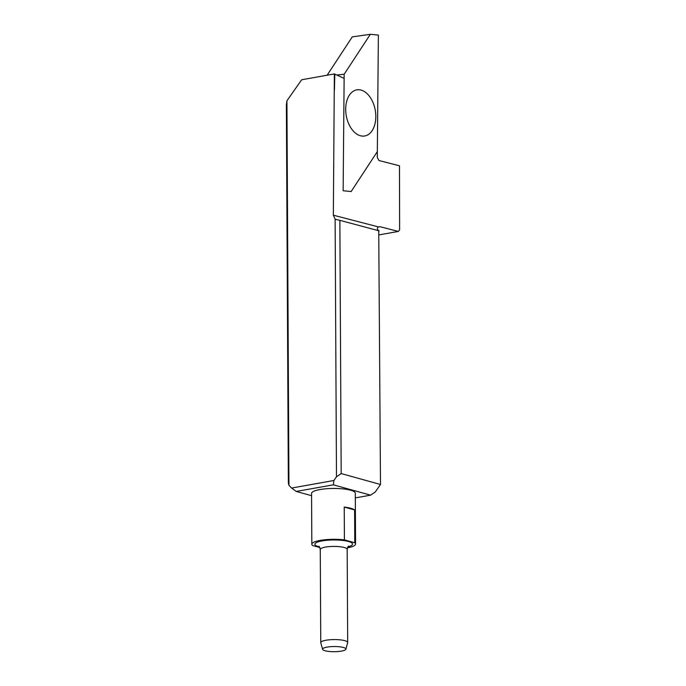 <?xml version="1.0" encoding="UTF-8"?>
<svg xmlns="http://www.w3.org/2000/svg" width="686" height="686" viewBox="0 0 686 686"><rect width="100%" height="100%" fill="white"/><g stroke="black" fill="none" stroke-linecap="round" stroke-linejoin="round"><path stroke-width="1.03" d="M334.365 73.925L301.66 79.765L286.928 100.782L288.943 485.268L291.559 488.055L333.893 480.492L336.474 476.779L335.128 219.237L333.345 215.198L334.365 73.925L344.132 78.393L343.137 190.742L351.163 191.54L377.343 151.589L377.291 157.437L378.998 160.515L399.484 165.806L399.629 229.844L398.352 231.439L380.044 226.706L378.423 226.895C376.914 228.078 377.017 229.338 378.732 230.676L380.49 484.496L375.268 491.991L370.586 495.163L333.362 484.822L296.275 491.442L311.581 495.695M288.943 485.268L288.352 483.004L286.371 105.112L286.928 100.782M334.794 73.977L334.451 90.123M319.813 547.539L312.619 545.542A21.866 4.845 -0.3 0 1 311.83 544.264L311.564 493.414A21.866 4.845 -0.3 0 1 333.405 488.458A21.866 4.845 -0.3 0 1 355.297 493.191L355.562 544.032A21.866 4.845 -0.3 0 1 347.425 547.848M355.322 497.89L370.586 495.163M379.161 230.865L339.862 220.335L341.182 473.572L380.49 484.496M379.178 234.861L398.352 231.439M296.275 491.442L291.559 488.055M333.893 480.492L333.362 484.822M341.182 473.572L336.474 476.779M335.128 219.237L339.862 220.335M360.553 135.794A23.401 14.758 80.4 0 0 374.805 108.028A23.401 14.758 80.4 0 0 350.486 93.699A23.401 14.758 80.4 0 0 346.207 115.377A23.401 14.758 80.4 0 0 357.38 134.447A23.401 14.758 80.4 0 0 360.553 135.794A23.401 14.758 80.4 0 0 374.805 108.028A23.401 14.758 80.4 0 0 350.486 93.699A23.401 14.758 80.4 0 0 346.207 115.377A23.401 14.758 80.4 0 0 357.38 134.447A23.401 14.758 80.4 0 0 360.553 135.794M344.235 507.065L344.406 539.873L354.773 542.755L354.602 509.947A21.866 4.845 179.7 0 0 344.235 507.065L354.602 509.947M354.773 542.755A21.866 4.845 -0.3 0 1 355.562 544.032M311.83 544.264A21.866 4.845 -0.3 0 1 344.406 539.873M322.617 649.333L320.782 642.808A13.454 2.984 -0.3 0 1 320.756 642.628A13.454 2.984 -0.3 0 1 329.82 639.764A13.454 2.984 -0.3 0 1 344.809 640.664A13.454 2.984 -0.3 0 1 347.673 642.49A13.454 2.984 -0.3 0 1 347.648 642.671L345.881 649.213A11.653 2.581 179.7 0 0 343.42 647.481A11.653 2.581 179.7 0 0 330.112 646.727A11.653 2.581 179.7 0 0 322.617 649.333A11.653 2.581 179.7 0 0 334.262 651.7A11.653 2.581 179.7 0 0 345.881 649.213M378.372 35.097L370.346 34.3L344.166 74.251L343.137 190.742L351.163 191.54L377.343 151.589L378.372 35.097L377.343 151.589M370.346 34.3L352.252 36.898L327.136 75.22M344.166 74.251L336.929 74.988M380.044 226.706L378.192 227.032M333.345 215.198L378.423 226.895M319.453 546.948A18.839 4.176 -0.3 0 1 321.725 540.988A18.839 4.176 -0.3 0 1 348.531 541.503A18.839 4.176 -0.3 0 1 347.974 546.802M347.673 642.49L347.185 549.323A13.454 2.984 179.7 0 0 344.321 547.505A13.454 2.984 179.7 0 0 329.331 546.605A13.454 2.984 179.7 0 0 320.268 549.469C319.727 547.265 319.239 546.21 318.81 546.305M320.756 642.628L320.268 549.469M348.617 546.15C348.162 546.082 347.691 547.136 347.185 549.323"/></g></svg>
